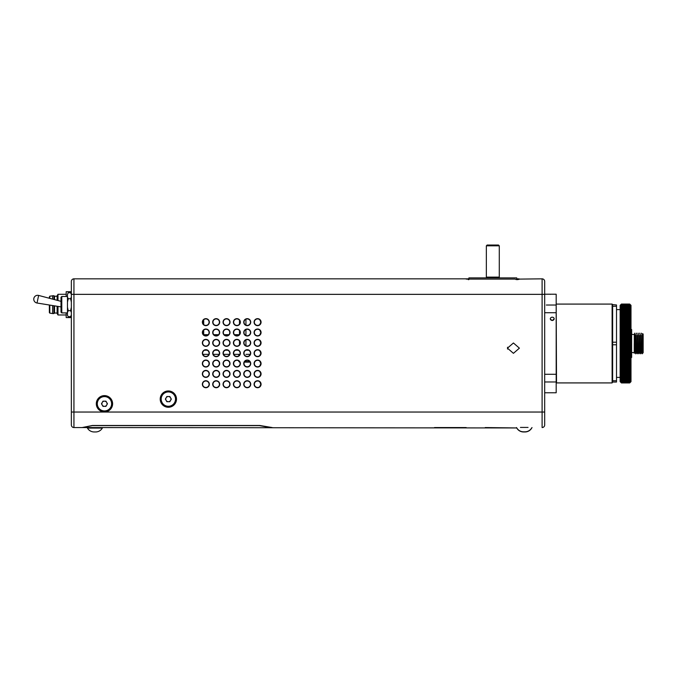 <?xml version="1.0" encoding="UTF-8"?>
<svg xmlns="http://www.w3.org/2000/svg" width="677" height="677" viewBox="0 0 677 677"><rect width="100%" height="100%" fill="white"/><g stroke="black" fill="none" stroke-linecap="round" stroke-linejoin="round"><path stroke-width="1.02" d="M250.253 354.359L245.946 354.359M238.829 355.78L238.829 354.359L239.903 354.359L233.878 354.359M229.562 354.359L223.528 354.359M219.213 354.359L213.179 354.359M208.871 354.359L202.838 354.359M248.501 350.221L245.971 350.221M238.16 350.221L235.621 350.221M227.81 350.221L225.28 350.221M217.469 350.221L214.931 350.221M207.12 350.221L204.589 350.221M550.316 319.045L552.237 320.56L554.175 318.859A1.929 1.667 0 0 0 550.316 318.859A1.929 1.667 0 0 0 554.167 318.859L554.167 319.036M523.507 431.824L524.988 431.824L523.507 431.824C520.579 431.731 518.337 430.437 516.788 427.949L82.569 427.559L93.079 425.478M507.547 347.242A5.171 4.477 -90 0 1 507.615 348.156A5.171 4.477 -90 0 1 507.547 349.061M519.403 348.156L513.428 353.326L507.454 348.156L513.428 342.985L519.403 348.156M516.737 279.601L516.737 277.892L468.89 277.892L468.89 279.601L468.247 279.635L468.239 278.856L466.174 279.102L515.315 279.102C516.128 280.396 522.669 278.712 517.38 278.856L517.38 279.635M546.331 305.022L556.181 305.022L556.181 294.224L544.68 294.224M550.435 294.36C545.687 294.207 545.687 294.207 550.435 294.36C555.182 294.207 555.182 294.207 550.435 294.36M552.237 392.736C549.741 392.778 549.741 392.778 552.237 392.736C554.742 392.778 554.742 392.778 552.237 392.736M112.61 403.763A8.149 8.149 0 0 1 104.461 411.912A8.149 8.149 0 0 1 96.312 403.763A8.149 8.149 0 0 1 104.461 395.613A8.149 8.149 0 0 1 112.61 403.763M160.204 399.108A8.149 8.149 0 0 0 168.345 407.258A8.149 8.149 0 0 0 176.494 399.108A8.149 8.149 0 0 0 168.345 390.959A8.149 8.149 0 0 0 160.204 399.108M209.345 322.159A3.495 3.495 0 0 1 205.85 325.654A3.495 3.495 0 0 1 202.364 322.159A3.495 3.495 0 0 1 205.85 318.664A3.495 3.495 0 0 1 209.345 322.159M209.083 322.159A3.233 3.233 0 0 1 205.85 325.392A3.233 3.233 0 0 1 202.618 322.159A3.233 3.233 0 0 1 205.85 318.926A3.233 3.233 0 0 1 209.083 322.159M209.345 332.509A3.495 3.495 0 0 1 205.85 335.995A3.495 3.495 0 0 1 202.364 332.509A3.495 3.495 0 0 1 205.85 329.014A3.495 3.495 0 0 1 209.345 332.509M209.083 332.509A3.233 3.233 0 0 1 205.85 335.741A3.233 3.233 0 0 1 202.618 332.509A3.233 3.233 0 0 1 205.85 329.276A3.233 3.233 0 0 1 209.083 332.509M209.345 342.85A3.495 3.495 0 0 1 205.85 346.345A3.495 3.495 0 0 1 202.364 342.85A3.495 3.495 0 0 1 205.85 339.363A3.495 3.495 0 0 1 209.345 342.85M209.083 342.85A3.233 3.233 0 0 1 205.85 346.082A3.233 3.233 0 0 1 202.618 342.85A3.233 3.233 0 0 1 205.85 339.617A3.233 3.233 0 0 1 209.083 342.85M209.345 353.199A3.495 3.495 0 0 1 205.85 356.686A3.495 3.495 0 0 1 202.364 353.199A3.495 3.495 0 0 1 205.85 349.704A3.495 3.495 0 0 1 209.345 353.199M209.083 353.199A3.233 3.233 0 0 1 205.85 356.432A3.233 3.233 0 0 1 202.618 353.199A3.233 3.233 0 0 1 205.85 349.967A3.233 3.233 0 0 1 209.083 353.199M209.345 363.541A3.495 3.495 0 0 1 205.85 367.036A3.495 3.495 0 0 1 202.364 363.541A3.495 3.495 0 0 1 205.85 360.054A3.495 3.495 0 0 1 209.345 363.541M209.083 363.541A3.233 3.233 0 0 1 205.85 366.773A3.233 3.233 0 0 1 202.618 363.541A3.233 3.233 0 0 1 205.85 360.308A3.233 3.233 0 0 1 209.083 363.541M209.345 373.89A3.495 3.495 0 0 1 205.85 377.385A3.495 3.495 0 0 1 202.364 373.89A3.495 3.495 0 0 1 205.85 370.395A3.495 3.495 0 0 1 209.345 373.89M209.083 373.89A3.233 3.233 0 0 1 205.85 377.123A3.233 3.233 0 0 1 202.618 373.89A3.233 3.233 0 0 1 205.85 370.657A3.233 3.233 0 0 1 209.083 373.89M209.345 384.24A3.495 3.495 0 0 1 205.85 387.726A3.495 3.495 0 0 1 202.364 384.24A3.495 3.495 0 0 1 205.85 380.745A3.495 3.495 0 0 1 209.345 384.24M209.083 384.24A3.233 3.233 0 0 1 205.85 387.472A3.233 3.233 0 0 1 202.618 384.24A3.233 3.233 0 0 1 205.85 380.999A3.233 3.233 0 0 1 209.083 384.24M219.686 322.159A3.495 3.495 0 0 1 216.2 325.654A3.495 3.495 0 0 1 212.705 322.159A3.495 3.495 0 0 1 216.2 318.664A3.495 3.495 0 0 1 219.686 322.159M219.433 322.159A3.233 3.233 0 0 1 216.2 325.392A3.233 3.233 0 0 1 212.967 322.159A3.233 3.233 0 0 1 216.2 318.926A3.233 3.233 0 0 1 219.433 322.159M219.686 332.509A3.495 3.495 0 0 1 216.2 335.995A3.495 3.495 0 0 1 212.705 332.509A3.495 3.495 0 0 1 216.2 329.014A3.495 3.495 0 0 1 219.686 332.509M219.433 332.509A3.233 3.233 0 0 1 216.2 335.741A3.233 3.233 0 0 1 212.967 332.509A3.233 3.233 0 0 1 216.2 329.276A3.233 3.233 0 0 1 219.433 332.509M219.686 342.85A3.495 3.495 0 0 1 216.2 346.345A3.495 3.495 0 0 1 212.705 342.85A3.495 3.495 0 0 1 216.2 339.363A3.495 3.495 0 0 1 219.686 342.85M219.433 342.85A3.233 3.233 0 0 1 216.2 346.082A3.233 3.233 0 0 1 212.967 342.85A3.233 3.233 0 0 1 216.2 339.617A3.233 3.233 0 0 1 219.433 342.85M219.686 353.199A3.495 3.495 0 0 1 216.2 356.686A3.495 3.495 0 0 1 212.705 353.199A3.495 3.495 0 0 1 216.2 349.704A3.495 3.495 0 0 1 219.686 353.199M219.433 353.199A3.233 3.233 0 0 1 216.2 356.432A3.233 3.233 0 0 1 212.967 353.199A3.233 3.233 0 0 1 216.2 349.967A3.233 3.233 0 0 1 219.433 353.199M219.686 363.541A3.495 3.495 0 0 1 216.2 367.036A3.495 3.495 0 0 1 212.705 363.541A3.495 3.495 0 0 1 216.2 360.054A3.495 3.495 0 0 1 219.686 363.541M219.433 363.541A3.233 3.233 0 0 1 216.2 366.773A3.233 3.233 0 0 1 212.967 363.541A3.233 3.233 0 0 1 216.2 360.308A3.233 3.233 0 0 1 219.433 363.541M219.686 373.89A3.495 3.495 0 0 1 216.2 377.385A3.495 3.495 0 0 1 212.705 373.89A3.495 3.495 0 0 1 216.2 370.395A3.495 3.495 0 0 1 219.686 373.89M219.433 373.89A3.233 3.233 0 0 1 216.2 377.123A3.233 3.233 0 0 1 212.967 373.89A3.233 3.233 0 0 1 216.2 370.657A3.233 3.233 0 0 1 219.433 373.89M219.686 384.24A3.495 3.495 0 0 1 216.2 387.726A3.495 3.495 0 0 1 212.705 384.24A3.495 3.495 0 0 1 216.2 380.745A3.495 3.495 0 0 1 219.686 384.24M219.433 384.24A3.233 3.233 0 0 1 216.2 387.472A3.233 3.233 0 0 1 212.967 384.24A3.233 3.233 0 0 1 216.2 380.999A3.233 3.233 0 0 1 219.433 384.24M230.036 322.159A3.495 3.495 0 0 1 226.541 325.654A3.495 3.495 0 0 1 223.055 322.159A3.495 3.495 0 0 1 226.541 318.664A3.495 3.495 0 0 1 230.036 322.159M229.774 322.159A3.233 3.233 0 0 1 226.541 325.392A3.233 3.233 0 0 1 223.308 322.159A3.233 3.233 0 0 1 226.541 318.926A3.233 3.233 0 0 1 229.774 322.159M230.036 332.509A3.495 3.495 0 0 1 226.541 335.995A3.495 3.495 0 0 1 223.055 332.509A3.495 3.495 0 0 1 226.541 329.014A3.495 3.495 0 0 1 230.036 332.509M229.774 332.509A3.233 3.233 0 0 1 226.541 335.741A3.233 3.233 0 0 1 223.308 332.509A3.233 3.233 0 0 1 226.541 329.276A3.233 3.233 0 0 1 229.774 332.509M230.036 342.85A3.495 3.495 0 0 1 226.541 346.345A3.495 3.495 0 0 1 223.055 342.85A3.495 3.495 0 0 1 226.541 339.363A3.495 3.495 0 0 1 230.036 342.85M229.774 342.85A3.233 3.233 0 0 1 226.541 346.082A3.233 3.233 0 0 1 223.308 342.85A3.233 3.233 0 0 1 226.541 339.617A3.233 3.233 0 0 1 229.774 342.85M230.036 353.199A3.495 3.495 0 0 1 226.541 356.686A3.495 3.495 0 0 1 223.055 353.199A3.495 3.495 0 0 1 226.541 349.704A3.495 3.495 0 0 1 230.036 353.199M229.774 353.199A3.233 3.233 0 0 1 226.541 356.432A3.233 3.233 0 0 1 223.308 353.199A3.233 3.233 0 0 1 226.541 349.967A3.233 3.233 0 0 1 229.774 353.199M230.036 363.541A3.495 3.495 0 0 1 226.541 367.036A3.495 3.495 0 0 1 223.055 363.541A3.495 3.495 0 0 1 226.541 360.054A3.495 3.495 0 0 1 230.036 363.541M229.774 363.541A3.233 3.233 0 0 1 226.541 366.773A3.233 3.233 0 0 1 223.308 363.541A3.233 3.233 0 0 1 226.541 360.308A3.233 3.233 0 0 1 229.774 363.541M230.036 373.89A3.495 3.495 0 0 1 226.541 377.385A3.495 3.495 0 0 1 223.055 373.89A3.495 3.495 0 0 1 226.541 370.395A3.495 3.495 0 0 1 230.036 373.89M229.774 373.89A3.233 3.233 0 0 1 226.541 377.123A3.233 3.233 0 0 1 223.308 373.89A3.233 3.233 0 0 1 226.541 370.657A3.233 3.233 0 0 1 229.774 373.89M230.036 384.24A3.495 3.495 0 0 1 226.541 387.726A3.495 3.495 0 0 1 223.055 384.24A3.495 3.495 0 0 1 226.541 380.745A3.495 3.495 0 0 1 230.036 384.24M229.774 384.24A3.233 3.233 0 0 1 226.541 387.472A3.233 3.233 0 0 1 223.308 384.24A3.233 3.233 0 0 1 226.541 380.999A3.233 3.233 0 0 1 229.774 384.24M240.386 322.159A3.495 3.495 0 0 1 236.891 325.654A3.495 3.495 0 0 1 233.396 322.159A3.495 3.495 0 0 1 236.891 318.664A3.495 3.495 0 0 1 240.386 322.159M240.123 322.159A3.233 3.233 0 0 1 236.891 325.392A3.233 3.233 0 0 1 233.658 322.159A3.233 3.233 0 0 1 236.891 318.926A3.233 3.233 0 0 1 240.123 322.159M240.386 332.509A3.495 3.495 0 0 1 236.891 335.995A3.495 3.495 0 0 1 233.396 332.509A3.495 3.495 0 0 1 236.891 329.014A3.495 3.495 0 0 1 240.386 332.509M240.123 332.509A3.233 3.233 0 0 1 236.891 335.741A3.233 3.233 0 0 1 233.658 332.509A3.233 3.233 0 0 1 236.891 329.276A3.233 3.233 0 0 1 240.123 332.509M240.386 342.85A3.495 3.495 0 0 1 236.891 346.345A3.495 3.495 0 0 1 233.396 342.85A3.495 3.495 0 0 1 236.891 339.363A3.495 3.495 0 0 1 240.386 342.85M240.123 342.85A3.233 3.233 0 0 1 236.891 346.082A3.233 3.233 0 0 1 233.658 342.85A3.233 3.233 0 0 1 236.891 339.617A3.233 3.233 0 0 1 240.123 342.85M240.386 353.199A3.495 3.495 0 0 1 236.891 356.686A3.495 3.495 0 0 1 233.396 353.199A3.495 3.495 0 0 1 236.891 349.704A3.495 3.495 0 0 1 240.386 353.199M240.123 353.199A3.233 3.233 0 0 1 236.891 356.432A3.233 3.233 0 0 1 233.658 353.199A3.233 3.233 0 0 1 236.891 349.967A3.233 3.233 0 0 1 240.123 353.199M240.386 363.541A3.495 3.495 0 0 1 236.891 367.036A3.495 3.495 0 0 1 233.396 363.541A3.495 3.495 0 0 1 236.891 360.054A3.495 3.495 0 0 1 240.386 363.541M240.123 363.541A3.233 3.233 0 0 1 236.891 366.773A3.233 3.233 0 0 1 233.658 363.541A3.233 3.233 0 0 1 236.891 360.308A3.233 3.233 0 0 1 240.123 363.541M240.386 373.89A3.495 3.495 0 0 1 236.891 377.385A3.495 3.495 0 0 1 233.396 373.89A3.495 3.495 0 0 1 236.891 370.395A3.495 3.495 0 0 1 240.386 373.89M240.123 373.89A3.233 3.233 0 0 1 236.891 377.123A3.233 3.233 0 0 1 233.658 373.89A3.233 3.233 0 0 1 236.891 370.657A3.233 3.233 0 0 1 240.123 373.89M240.386 384.24A3.495 3.495 0 0 1 236.891 387.726A3.495 3.495 0 0 1 233.396 384.24A3.495 3.495 0 0 1 236.891 380.745A3.495 3.495 0 0 1 240.386 384.24M240.123 384.24A3.233 3.233 0 0 1 236.891 387.472A3.233 3.233 0 0 1 233.658 384.24A3.233 3.233 0 0 1 236.891 380.999A3.233 3.233 0 0 1 240.123 384.24M250.727 322.159A3.495 3.495 0 0 1 247.24 325.654A3.495 3.495 0 0 1 243.745 322.159A3.495 3.495 0 0 1 247.24 318.664A3.495 3.495 0 0 1 250.727 322.159M250.473 322.159A3.233 3.233 0 0 1 247.24 325.392A3.233 3.233 0 0 1 243.999 322.159A3.233 3.233 0 0 1 247.24 318.926A3.233 3.233 0 0 1 250.473 322.159M250.727 332.509A3.495 3.495 0 0 1 247.24 335.995A3.495 3.495 0 0 1 243.745 332.509A3.495 3.495 0 0 1 247.24 329.014A3.495 3.495 0 0 1 250.727 332.509M250.473 332.509A3.233 3.233 0 0 1 247.24 335.741A3.233 3.233 0 0 1 243.999 332.509A3.233 3.233 0 0 1 247.24 329.276A3.233 3.233 0 0 1 250.473 332.509M250.727 342.85A3.495 3.495 0 0 1 247.24 346.345A3.495 3.495 0 0 1 243.745 342.85A3.495 3.495 0 0 1 247.24 339.363A3.495 3.495 0 0 1 250.727 342.85M250.473 342.85A3.233 3.233 0 0 1 247.24 346.082A3.233 3.233 0 0 1 243.999 342.85A3.233 3.233 0 0 1 247.24 339.617A3.233 3.233 0 0 1 250.473 342.85M250.727 353.199A3.495 3.495 0 0 1 247.24 356.686A3.495 3.495 0 0 1 243.745 353.199A3.495 3.495 0 0 1 247.24 349.704A3.495 3.495 0 0 1 250.727 353.199M250.473 353.199A3.233 3.233 0 0 1 247.24 356.432A3.233 3.233 0 0 1 243.999 353.199A3.233 3.233 0 0 1 247.24 349.967A3.233 3.233 0 0 1 250.473 353.199M250.727 363.541A3.495 3.495 0 0 1 247.24 367.036A3.495 3.495 0 0 1 243.745 363.541A3.495 3.495 0 0 1 247.24 360.054A3.495 3.495 0 0 1 250.727 363.541M250.473 363.541A3.233 3.233 0 0 1 247.24 366.773A3.233 3.233 0 0 1 243.999 363.541A3.233 3.233 0 0 1 247.24 360.308A3.233 3.233 0 0 1 250.473 363.541M250.727 373.89A3.495 3.495 0 0 1 247.24 377.385A3.495 3.495 0 0 1 243.745 373.89A3.495 3.495 0 0 1 247.24 370.395A3.495 3.495 0 0 1 250.727 373.89M250.473 373.89A3.233 3.233 0 0 1 247.24 377.123A3.233 3.233 0 0 1 243.999 373.89A3.233 3.233 0 0 1 247.24 370.657A3.233 3.233 0 0 1 250.473 373.89M250.727 384.24A3.495 3.495 0 0 1 247.24 387.726A3.495 3.495 0 0 1 243.745 384.24A3.495 3.495 0 0 1 247.24 380.745A3.495 3.495 0 0 1 250.727 384.24M250.473 384.24A3.233 3.233 0 0 1 247.24 387.472A3.233 3.233 0 0 1 243.999 384.24A3.233 3.233 0 0 1 247.24 380.999A3.233 3.233 0 0 1 250.473 384.24M259.782 324.528L260.814 322.159A3.233 3.233 0 0 1 257.582 325.392A3.233 3.233 0 0 1 254.349 322.159A3.233 3.233 0 0 1 257.582 318.926A3.233 3.233 0 0 1 260.814 322.159L259.782 319.789L260.814 322.159L259.782 324.528M261.077 322.159A3.495 3.495 0 0 1 257.582 325.654A3.495 3.495 0 0 1 254.087 322.159A3.495 3.495 0 0 1 257.582 318.664A3.495 3.495 0 0 1 261.077 322.159M259.782 334.878L260.814 332.509A3.233 3.233 0 0 1 257.582 335.741A3.233 3.233 0 0 1 254.349 332.509A3.233 3.233 0 0 1 257.582 329.276A3.233 3.233 0 0 1 260.814 332.509L259.782 330.139L260.814 332.509L259.782 334.878M261.077 332.509A3.495 3.495 0 0 1 257.582 335.995A3.495 3.495 0 0 1 254.087 332.509A3.495 3.495 0 0 1 257.582 329.014A3.495 3.495 0 0 1 261.077 332.509M259.782 345.219L260.814 342.85A3.233 3.233 0 0 1 257.582 346.082A3.233 3.233 0 0 1 254.349 342.85A3.233 3.233 0 0 1 257.582 339.617A3.233 3.233 0 0 1 260.814 342.85L259.782 340.48L260.814 342.85L259.782 345.219M261.077 342.85A3.495 3.495 0 0 1 257.582 346.345A3.495 3.495 0 0 1 254.087 342.85A3.495 3.495 0 0 1 257.582 339.363A3.495 3.495 0 0 1 261.077 342.85M259.782 355.569L260.814 353.199A3.233 3.233 0 0 1 257.582 356.432A3.233 3.233 0 0 1 254.349 353.199A3.233 3.233 0 0 1 257.582 349.967A3.233 3.233 0 0 1 260.814 353.199L259.782 350.83L260.814 353.199L259.782 355.569M261.077 353.199A3.495 3.495 0 0 1 257.582 356.686A3.495 3.495 0 0 1 254.087 353.199A3.495 3.495 0 0 1 257.582 349.704A3.495 3.495 0 0 1 261.077 353.199M261.077 363.541A3.495 3.495 0 0 1 257.582 367.036A3.495 3.495 0 0 1 254.087 363.541A3.495 3.495 0 0 1 257.582 360.054A3.495 3.495 0 0 1 261.077 363.541M260.814 363.541A3.233 3.233 0 0 1 257.582 366.773A3.233 3.233 0 0 1 254.349 363.541A3.233 3.233 0 0 1 257.582 360.308A3.233 3.233 0 0 1 260.814 363.541L259.782 361.171L260.814 363.541L259.782 365.918L260.814 363.541M261.077 373.89A3.495 3.495 0 0 1 257.582 377.385A3.495 3.495 0 0 1 254.087 373.89A3.495 3.495 0 0 1 257.582 370.395A3.495 3.495 0 0 1 261.077 373.89M260.814 373.89A3.233 3.233 0 0 1 257.582 377.123A3.233 3.233 0 0 1 254.349 373.89A3.233 3.233 0 0 1 257.582 370.657A3.233 3.233 0 0 1 260.814 373.89L259.782 371.521L260.814 373.89L259.782 376.26L260.814 373.89M261.077 384.24A3.495 3.495 0 0 1 257.582 387.726A3.495 3.495 0 0 1 254.087 384.24A3.495 3.495 0 0 1 257.582 380.745A3.495 3.495 0 0 1 261.077 384.24M260.814 384.24A3.233 3.233 0 0 1 257.582 387.472A3.233 3.233 0 0 1 254.349 384.24A3.233 3.233 0 0 1 257.582 380.999A3.233 3.233 0 0 1 260.814 384.24L259.782 381.862L260.814 384.24L259.782 386.609L260.814 384.24M544.68 374.288L556.181 374.288L556.181 312.715L544.68 312.715M554.175 392.77L556.181 392.77L556.181 381.972L544.68 381.972M272.179 427.559L259.782 425.478L92.436 425.478L82.12 427.559L73.937 427.559A2.59 2.59 0 0 1 71.356 424.97L71.356 281.42A2.59 2.59 0 0 1 73.937 278.839L73.937 412.039L542.099 412.039L542.099 278.839L519.454 279.102M73.937 278.839L468.239 278.839M542.099 278.839A2.59 2.59 0 0 1 544.68 281.42A2.59 2.59 0 0 0 542.099 278.839A2.59 2.59 0 0 1 544.68 281.42L544.68 424.97A2.59 2.59 0 0 1 542.099 427.559L542.099 412.039L544.68 412.039M544.68 292.972L544.68 292.159M485.257 427.559L516.788 427.949M434.499 427.559L466.191 427.559M71.356 412.039L73.937 412.039L73.937 427.559L81.959 427.559M73.937 427.559A2.59 2.59 0 0 1 71.356 424.97A2.59 2.59 0 0 0 73.937 427.559M544.68 287.192L544.68 286.371M556.181 305.022L556.181 312.715M556.181 374.288L556.181 381.972M93.079 425.63L259.393 425.63L268.6 427.238M271.536 427.559L268.6 427.339M82.12 427.559L82.569 427.559L82.12 427.559M267.813 427.128L264.597 426.265M61.006 306.901L37.023 303.017A3.876 3.876 0 0 1 33.85 298.379A3.876 3.876 0 0 1 38.64 295.434L37.023 303.017M61.006 301.341L38.64 295.434M61.785 312.909L61.006 312.139L61.006 297.262L61.785 296.492L61.785 312.909L67.472 312.909M61.785 296.492L67.472 296.492M68.225 292.752L67.472 294.47L68.225 292.752L70.611 292.752L71.356 294.47M71.356 315.355L70.611 316.65L68.225 316.65L67.472 315.355L67.472 312.393L68.225 310.675L67.472 307.24L67.472 312.393M68.225 298.726L67.472 297.008L67.472 302.162L68.225 298.726L70.611 298.726L71.356 302.162M71.356 297.008L70.611 298.726M67.472 294.47L67.472 297.008M71.356 307.24L70.611 310.675L68.225 310.675M67.472 302.162L67.472 307.24M71.356 314.932L70.611 316.65M70.611 310.675L71.356 312.393M95.635 431.96A7.76 7.76 0 0 0 102.354 428.076L87.435 428.076A7.76 7.76 0 0 0 94.154 431.96L95.635 431.96L94.154 431.96A7.76 7.76 0 0 1 87.435 428.076L87.13 427.559M102.354 428.076L102.65 427.559M102.219 405.058A2.59 2.59 0 0 0 106.704 405.058A2.59 2.59 0 0 0 104.461 401.173A2.59 2.59 0 0 0 102.219 405.058M104.461 410.931A7.168 7.168 0 0 0 111.629 403.763A7.168 7.168 0 0 0 104.461 396.604A7.168 7.168 0 0 0 97.293 403.763A7.168 7.168 0 0 0 104.461 410.931M102.972 406.352L101.474 403.763L102.972 401.173L105.959 401.173L107.448 403.763L105.959 406.352L102.972 406.352M208.22 334.7L203.701 334.7L203.701 330.088M203.701 324.579L203.701 319.747M239.26 334.7L234.521 334.7M228.919 334.7L224.172 334.7M218.569 334.7L213.83 334.7M239.48 320.221L239.48 324.097M239.48 330.562L239.48 334.446M239.48 340.912L239.48 344.788M245.946 319.197L245.946 325.121M245.946 329.547L245.946 335.47M245.946 339.888L245.946 345.812M170.587 397.814A2.59 2.59 0 0 0 166.11 397.814A2.59 2.59 0 0 0 168.345 401.698A2.59 2.59 0 0 0 170.587 397.814M168.345 391.941A7.168 7.168 0 0 0 161.185 399.108A7.168 7.168 0 0 0 168.345 406.276A7.168 7.168 0 0 0 175.512 399.108A7.168 7.168 0 0 0 168.345 391.941M169.842 396.519L171.332 399.108L169.842 401.698L166.855 401.698L165.366 399.108L166.855 396.519L169.842 396.519M250.143 362.119L244.329 362.119M244.651 361.603L249.821 361.603M239.793 362.119L238.829 361.603L239.48 361.603M554.108 392.77L550.367 392.77M532.012 427.559L531.716 428.076A7.76 7.76 0 0 1 524.988 431.96L523.507 431.96A7.76 7.76 0 0 1 516.788 428.076L516.492 427.559M528.06 427.432L520.444 427.432L528.06 427.432M499.279 245.819L486.348 245.819L487.118 245.04L498.5 245.04L499.279 245.819L499.279 277.113L498.5 277.892M486.348 245.819L486.348 277.113L499.279 277.113M487.118 277.892L486.348 277.113M612.634 304.599L616.51 304.963L616.51 382.04L612.634 382.04L612.118 382.92L612.118 304.083L612.634 304.599M616.51 306.249L612.634 306.249L612.634 342.207L612.634 304.963M556.181 304.405L556.511 382.92L612.118 382.92M612.634 382.04L612.634 342.207L616.51 342.207M630.346 304.701L630.998 305.344L630.998 381.65L629.703 382.937L630.346 382.293L629.703 382.937L621.427 382.937L620.775 382.277L621.427 382.937L629.703 382.937M621.427 313.121L620.775 313.223L621.427 312.325L620.775 312.419L621.427 310.041L620.775 310.235L621.427 309.355L629.703 309.355L620.775 309.575L621.427 308.704L629.703 308.704L630.346 309.575L629.703 309.33L630.346 310.235L629.703 310.015L630.346 310.921L629.703 310.735L630.346 313.223L621.427 313.121L620.775 314.06L621.427 313.993L620.775 314.932L621.427 314.89L620.775 315.837L621.427 315.829L620.775 316.768L621.427 316.794L620.775 317.733L621.427 317.784L620.775 318.732L621.427 318.808L620.775 319.747L621.427 319.866L620.775 320.796L621.427 320.949L620.775 321.88L621.427 322.049L620.775 322.98L621.427 323.183L620.775 324.097L621.427 324.334L620.775 325.248L621.427 325.51L620.775 326.416L621.427 326.703L620.775 327.6L621.427 327.922L620.775 328.802L621.427 329.157L620.775 330.021L621.427 330.401L620.775 331.256L621.427 331.671L620.775 332.509L621.427 332.94L620.775 333.778L621.427 334.235L620.775 335.047L621.427 335.538L620.775 336.334L621.427 336.841L620.775 337.62L621.427 338.161L620.775 338.923L621.427 339.482L620.775 340.226L621.427 340.81L620.775 341.53L621.427 342.139L620.775 342.841L621.427 343.476L620.775 344.153L621.427 344.805L620.775 345.465L621.427 346.133L620.775 346.768L621.427 347.462L620.775 348.071L621.427 348.79L620.775 349.374L621.427 350.102L620.775 350.669L621.427 351.414L620.775 351.947L621.427 352.717L620.775 353.225L621.427 354.003L620.775 354.486L621.427 355.281L620.775 355.738L621.427 356.551L620.775 356.974L621.427 357.794L620.775 358.192L621.427 359.03L620.775 359.402L621.427 360.249L620.775 360.587L621.427 361.442L620.775 361.755L621.427 362.618L620.775 362.897L621.427 363.777L620.775 364.023L621.427 364.903L620.775 365.123L621.427 366.012L620.775 366.198L621.427 367.095L620.775 367.247L621.427 368.144L620.775 368.271L621.427 369.177L620.775 369.261L621.427 370.167L620.775 370.226L621.427 371.131L620.775 371.165L621.427 372.071L620.775 372.062L621.427 372.976L620.775 372.934L621.427 373.839L620.775 373.772L621.427 374.677L620.775 374.576L621.427 376.987L620.775 376.767L621.427 377.673L620.775 377.419L621.427 378.316L620.775 378.037L621.427 378.925L620.775 378.612L621.427 379.492L620.775 379.154L621.427 380.017L620.775 379.645L621.427 380.499L620.775 380.102L621.427 380.939L620.775 380.516L621.427 381.337L620.775 380.889L621.427 381.693L620.775 381.219L621.427 381.997L620.775 381.498L621.427 382.268L620.775 381.743L621.427 382.488L620.775 381.946L621.427 382.674L620.775 382.099L621.427 382.801L620.775 382.209L621.427 382.894L620.132 381.65L620.132 305.344L621.427 304.058L620.775 304.701M630.346 382.277L629.703 382.894L630.346 382.209L629.703 382.801L630.346 382.099L629.703 382.674L630.346 381.946L629.703 382.488L630.346 381.743L629.703 382.268L630.346 381.498L629.703 381.997L630.346 381.219L629.703 381.693L630.346 380.889L629.703 381.337L630.346 380.516L629.703 380.939L630.346 380.102L629.703 380.499L630.346 379.645L629.703 380.017L630.346 379.154L629.703 379.492L630.346 378.612L629.703 378.925L630.346 378.037L629.703 378.316L630.346 377.419L629.703 377.673L630.346 376.767L629.703 376.987L630.346 376.073L629.703 376.26L630.346 375.346L629.703 375.498L630.346 374.576L629.703 374.703L630.346 373.772L629.703 373.873L630.346 372.934L629.703 373.002L630.346 372.062L629.703 372.105L630.346 371.165L629.703 371.174L630.346 370.226L629.703 370.209L630.346 369.261L629.703 369.21L630.346 368.271L629.703 368.186L630.346 367.247L629.703 367.129L630.346 366.198L629.703 366.054L630.346 365.123L629.703 364.945L630.346 364.023L629.703 363.82L630.346 362.897L629.703 362.66L630.346 361.755L629.703 361.484L630.346 360.587L629.703 360.291L630.346 359.402L629.703 359.072L630.346 358.192L629.703 357.845L630.346 356.974L629.703 356.593L630.346 355.738L629.703 355.332L630.346 354.486L629.703 354.054L630.346 353.225L629.703 352.759L630.346 351.947L629.703 351.465L630.346 350.669L629.703 350.153L630.346 349.374L629.703 348.833L630.346 348.071L629.703 347.513L630.346 346.768L629.703 346.184L630.346 345.465L629.703 344.855L630.346 344.153L629.703 343.527L630.346 342.841L629.703 342.19L630.346 341.53L629.703 340.861L630.346 340.226L629.703 339.532L630.346 338.923L629.703 338.212L630.346 337.62L629.703 336.892L630.346 336.334L629.703 335.58L630.346 335.047L629.703 334.286L630.346 333.778L629.703 332.991L630.346 332.509L629.703 331.713L630.346 331.256L629.703 330.452L630.346 330.021L629.703 329.2L630.346 328.802L629.703 327.964L630.346 327.6L629.703 326.754L630.346 326.416L629.703 325.552L630.346 325.248L629.703 324.376L630.346 324.097L629.703 323.225L630.346 322.98L629.703 322.091L630.346 321.88L629.703 320.983L630.346 320.796L629.703 319.908L630.346 319.747L629.703 318.85L630.346 318.732L629.703 317.826L630.346 317.733L629.703 316.828L630.346 316.768L629.703 315.863L630.346 315.837L629.703 313.121M621.427 312.292L629.703 312.292L621.427 312.325M621.427 311.496L629.703 311.496L621.427 311.522M621.427 310.735L629.703 310.735L621.427 310.76M621.427 310.015L629.703 310.015L621.427 310.041M629.703 362.66L621.427 362.66M630.346 362.897L620.775 362.897M630.346 361.755L620.775 361.755M629.703 362.618L621.427 362.618M621.427 308.678L620.775 308.957L621.427 307.003L629.703 307.003L630.346 307.849L629.703 307.51L630.346 308.957L621.427 308.704M621.427 308.077L629.703 308.077L621.427 308.094M621.427 307.51L629.703 307.51L621.427 307.527M621.427 306.986L620.775 307.35L621.427 306.072L629.703 306.072L630.346 306.893L629.703 306.503L630.346 307.35L621.427 307.003M621.427 306.503L629.703 306.503L621.427 306.52M621.427 306.063L620.775 306.478L621.427 305.674L620.775 306.106L621.427 304.108L620.775 304.726L621.427 304.058L629.703 304.058L630.346 304.726L629.703 304.1L630.346 304.785L629.703 304.193L630.346 304.904L629.703 304.328L630.346 306.478L621.427 306.072M621.427 305.665L629.703 305.665L621.427 305.674M621.427 305.31L629.703 305.31L621.427 305.319M621.427 304.997L629.703 304.997L621.427 305.005M621.427 304.726L629.703 304.726L621.427 304.735M621.427 304.506L629.703 304.506L621.427 304.515M621.427 304.328L629.703 304.328L621.427 304.328M621.427 304.193L629.703 304.193L621.427 304.193M621.427 304.1L629.703 304.1L621.427 304.108M629.703 363.82L621.427 363.82M629.703 363.777L621.427 363.777M630.346 364.023L620.775 364.023M629.703 364.903L621.427 364.903M629.703 364.945L621.427 364.945M630.346 365.123L620.775 365.123M629.703 366.012L621.427 366.012M629.703 366.054L621.427 366.054M630.346 366.198L620.775 366.198M629.703 367.095L621.427 367.095M629.703 367.129L621.427 367.129M630.346 367.247L620.775 367.247M629.703 368.144L621.427 368.144M629.703 368.186L621.427 368.186M630.346 368.271L620.775 368.271M629.703 369.177L621.427 369.177M629.703 369.21L621.427 369.21M630.346 369.261L620.775 369.261M629.703 370.167L621.427 370.167M629.703 370.209L621.427 370.209M630.346 370.226L620.775 370.226M629.703 371.131L621.427 371.131M629.703 371.174L621.427 371.174M629.703 372.071L621.427 372.071M629.703 372.105L621.427 372.105M629.703 372.976L621.427 372.976L629.703 373.002M629.703 373.839L621.427 373.839M629.703 373.873L621.427 373.873M629.703 374.677L621.427 374.677M629.703 374.703L621.427 374.703M629.703 375.473L621.427 375.473L629.703 375.498M629.703 376.234L621.427 376.234L629.703 376.26M629.703 376.962L621.427 376.962M629.703 376.987L621.427 376.987M629.703 377.648L621.427 377.648M629.703 377.673L621.427 377.673M629.703 378.291L621.427 378.291M629.703 378.316L621.427 378.316M629.703 378.9L621.427 378.9L629.703 378.925M629.703 379.467L621.427 379.467M629.703 379.492L621.427 379.492M629.703 379.992L621.427 379.992L629.703 380.017M629.703 380.482L621.427 380.482M629.703 380.499L621.427 380.499M629.703 380.923L621.427 380.923L629.703 380.939M629.703 381.32L621.427 381.32L629.703 381.337M629.703 381.676L621.427 381.676M629.703 381.693L621.427 381.693M629.703 381.989L621.427 381.989L629.703 381.997M629.703 382.26L621.427 382.26L629.703 382.268M629.703 382.488L621.427 382.488L629.703 382.488M629.703 382.666L621.427 382.666L629.703 382.674M629.703 382.801L621.427 382.801L629.703 382.801M629.703 382.894L621.427 382.894L629.703 382.894M629.703 304.058L621.427 304.058M629.703 313.155L621.427 313.155M629.703 313.993L621.427 313.993M629.703 314.026L621.427 314.026M629.703 314.89L621.427 314.89M629.703 314.923L621.427 314.923M629.703 315.829L621.427 315.829M629.703 315.863L621.427 315.863M630.346 316.768L620.775 316.768M629.703 316.794L621.427 316.794M629.703 316.828L621.427 316.828M630.346 317.733L620.775 317.733M629.703 317.784L621.427 317.784M629.703 317.826L621.427 317.826M630.346 318.732L620.775 318.732M629.703 318.808L621.427 318.808M629.703 318.85L621.427 318.85M630.346 319.747L620.775 319.747M629.703 319.866L621.427 319.866M629.703 319.908L621.427 319.908M630.346 320.796L620.775 320.796M629.703 320.949L621.427 320.949M629.703 320.983L621.427 320.983M630.346 321.88L620.775 321.88M629.703 322.049L621.427 322.049M629.703 322.091L621.427 322.091M630.346 322.98L620.775 322.98M629.703 323.183L621.427 323.183M629.703 323.225L621.427 323.225M630.346 324.097L620.775 324.097M629.703 324.334L621.427 324.334M629.703 324.376L621.427 324.376M630.346 325.248L620.775 325.248M629.703 325.51L621.427 325.51M629.703 325.552L621.427 325.552M630.346 326.416L620.775 326.416M629.703 326.703L621.427 326.703M629.703 326.754L621.427 326.754M630.346 327.6L620.775 327.6M629.703 327.922L621.427 327.922M629.703 327.964L621.427 327.964M630.346 328.802L620.775 328.802M629.703 329.157L621.427 329.157M629.703 329.2L621.427 329.2M630.346 330.021L620.775 330.021M629.703 330.401L621.427 330.401M629.703 330.452L621.427 330.452M630.346 331.256L620.775 331.256M629.703 331.671L621.427 331.671M629.703 331.713L621.427 331.713M630.346 332.509L620.775 332.509M629.703 332.94L621.427 332.94M629.703 332.991L621.427 332.991M630.346 333.778L620.775 333.778M629.703 334.235L621.427 334.235M629.703 334.286L621.427 334.286M630.346 335.047L620.775 335.047M629.703 335.538L621.427 335.538M629.703 335.58L621.427 335.58M630.346 336.334L620.775 336.334M629.703 336.841L621.427 336.841M629.703 336.892L621.427 336.892M630.346 337.62L620.775 337.62M629.703 338.161L621.427 338.161M629.703 338.212L621.427 338.212M630.346 338.923L620.775 338.923M629.703 339.482L621.427 339.482M629.703 339.532L621.427 339.532M630.346 340.226L620.775 340.226M629.703 340.81L621.427 340.81M629.703 340.861L621.427 340.861M630.346 341.53L620.775 341.53M629.703 342.139L621.427 342.139M629.703 342.19L621.427 342.19M630.346 342.841L620.775 342.841M629.703 343.476L621.427 343.476M629.703 343.527L621.427 343.527M630.346 344.153L620.775 344.153M629.703 344.805L621.427 344.805M629.703 344.855L621.427 344.855M630.346 345.465L620.775 345.465M629.703 346.133L621.427 346.133M629.703 346.184L621.427 346.184M630.346 346.768L620.775 346.768M629.703 347.462L621.427 347.462M629.703 347.513L621.427 347.513M630.346 348.071L620.775 348.071M629.703 348.79L621.427 348.79M629.703 348.833L621.427 348.833M630.346 349.374L620.775 349.374M629.703 350.102L621.427 350.102M629.703 350.153L621.427 350.153M630.346 350.669L620.775 350.669M629.703 351.414L621.427 351.414M629.703 351.465L621.427 351.465M630.346 351.947L620.775 351.947M629.703 352.717L621.427 352.717M629.703 352.759L621.427 352.759M630.346 353.225L620.775 353.225M629.703 354.003L621.427 354.003M629.703 354.054L621.427 354.054M630.346 354.486L620.775 354.486M629.703 355.281L621.427 355.281M629.703 355.332L621.427 355.332M630.346 355.738L620.775 355.738M629.703 356.551L621.427 356.551M629.703 356.593L621.427 356.593M630.346 356.974L620.775 356.974M629.703 357.794L621.427 357.794M629.703 357.845L621.427 357.845M630.346 358.192L620.775 358.192M629.703 359.03L621.427 359.03M629.703 359.072L621.427 359.072M630.346 359.402L620.775 359.402M629.703 360.249L621.427 360.249M629.703 360.291L621.427 360.291M630.346 360.587L620.775 360.587M629.703 361.442L621.427 361.442M629.703 361.484L621.427 361.484M638.58 350.161L637.802 350.221M636.947 350.424L636.177 350.779M641.864 350.161L641.077 350.161M640.222 350.161L639.435 350.161M634.882 335.648L634.281 335.648L634.281 343.256M642.532 335.648L643.15 351.727L643.15 334.142L642.642 333.626M643.15 351.727L643.15 352.717L642.118 353.809L641.305 352.353L640.476 353.809L639.663 352.353L638.834 353.809L638.022 352.362L637.175 353.834L636.346 352.421C635.635 353.555 635.601 353.352 636.245 351.812L635.61 335.056L634.713 333.16L634.518 335.648M636.346 352.421C635.635 353.555 635.601 353.352 636.245 351.812L637.049 352.929L636.16 335.648M634.831 351.346L634.239 334.43L631.649 334.446M634.239 343.518L634.239 353.233L634.713 352.412M636.363 352.412L635.534 353.834L634.713 333.16M637.049 352.929L637.852 351.321L637.522 341.775L637.252 335.056L636.355 333.16M637.852 351.321L638.682 352.734L637.802 335.648M638.682 352.734L639.494 351.278L639.164 341.775L638.893 335.056L637.996 333.16M639.494 351.278L640.324 352.734L639.443 335.648M640.324 352.734L641.136 351.278L640.806 341.775L640.535 335.056L639.638 333.16M641.136 351.278L641.965 352.734L641.085 335.648M641.965 352.734L642.778 351.278L642.177 335.056L641.288 333.16M642.778 351.278L643.074 351.803M630.998 329.538L631.649 329.538L631.649 357.456L630.998 357.456M49.802 298.388L49.802 296.162L53.898 295.714L54.541 296.23L54.541 299.632M53.898 295.714L53.898 299.462M49.37 305.014L49.37 312.605L49.37 305.014M49.37 296.873L49.37 298.269L49.802 296.162M52.603 295.714L52.603 299.124M57.985 306.41L57.985 314.983L57.13 313.493L57.13 306.275M71.356 317.572L66.185 317.572L66.185 312.909M66.185 296.492L66.185 291.702L71.356 291.702M57.13 300.317L57.13 295.781L57.985 294.292L57.985 300.546M54.541 305.852L54.541 313.045L57.13 313.045M52.603 305.539L52.603 313.561L53.898 313.561L53.898 305.75M544.68 294.351L71.356 294.351M612.634 380.745L616.51 380.745M616.51 344.788L612.634 344.788M638.555 353.309L638.555 350.161M49.802 305.09L49.802 313.112L52.603 313.561M550.299 392.77L544.68 392.77M71.356 294.046L70.611 292.752M238.829 361.603L238.829 360.959M531.716 427.949C530.159 430.437 527.925 431.731 524.988 431.824M556.511 304.083L612.118 304.083M620.132 377.385L616.51 377.385M620.132 309.617L616.51 309.617M634.569 351.346L635.339 351.346M635.652 335.648L636.524 335.648M637.294 335.648L638.166 335.648M638.936 335.648L639.816 335.648M640.577 335.648L641.457 335.648M642.219 335.648L642.744 335.648M631.649 352.548L634.239 352.565M54.541 296.23L57.13 296.23M66.185 314.983L57.985 314.983M66.185 294.292L57.985 294.292M49.802 313.112L49.37 312.605M54.541 313.045L53.898 313.561"/></g></svg>

